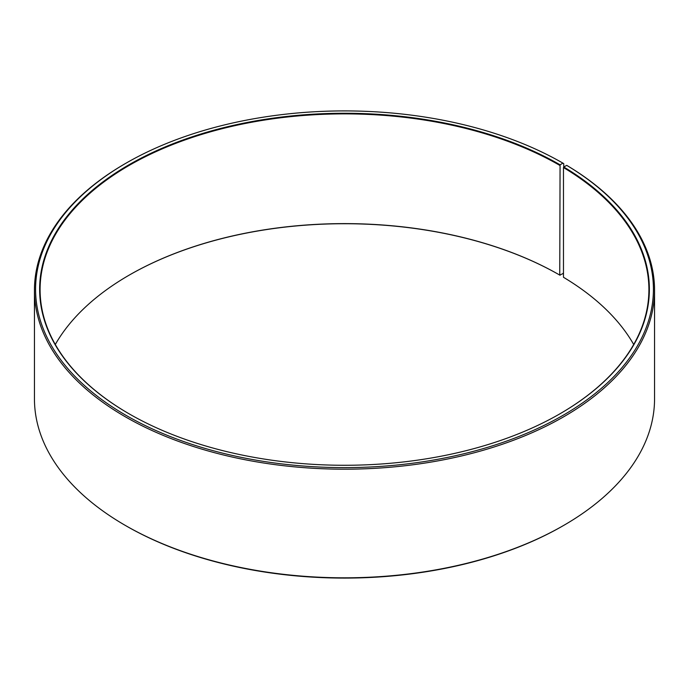 <?xml version="1.0" encoding="UTF-8"?>
<svg xmlns="http://www.w3.org/2000/svg" width="689" height="689" viewBox="0 0 689 689"><rect width="100%" height="100%" fill="white"/><g stroke="black" fill="none" stroke-linecap="round" stroke-linejoin="round"><path stroke-width="1.03" d="M633.699 344.5A304.409 175.755 -0 0 0 563.473 277.279L563.473 167.548A304.409 175.755 -0 0 1 648.909 289.638A304.409 175.755 -0 0 1 559.916 413.813M563.74 167.1L563.74 163.612L562.939 163.147L560.071 164.809A304.865 176.014 -0 0 0 128.929 164.809A304.865 176.014 -0 0 0 128.929 413.727A304.865 176.014 -0 0 0 560.071 413.727A304.865 176.014 -0 0 0 563.8 166.996L563.473 167.548M562.939 163.147A308.922 178.356 -0 0 0 126.053 163.155A308.922 178.356 -0 0 0 126.061 415.381A308.922 178.356 -0 0 0 561.027 416.475A308.922 178.356 -0 0 0 566.72 165.369L563.8 166.996M126.053 163.155L125.26 163.612A310.05 179.002 -0 0 0 34.45 290.19A310.05 179.002 -0 0 0 125.26 416.759A310.05 179.002 -0 0 0 463.154 455.567A310.05 179.002 -0 0 0 654.55 290.19A310.05 179.002 -0 0 0 567.529 165.842L566.72 165.369M34.45 290.19L34.45 398.81A310.05 179.002 -0 0 0 125.26 525.388L126.053 525.845A308.922 178.356 -0 0 0 126.061 525.853A308.922 178.356 -0 0 0 562.947 525.845L563.74 525.388A310.05 179.002 -0 0 0 654.55 398.81L654.55 290.19M560.071 164.809L559.752 275.092L562.939 273.619L563.473 272.689M559.752 275.092A304.409 175.755 -0 0 0 129.248 275.092A304.409 175.755 -0 0 0 55.301 344.5M560.071 275.273A304.865 176.014 -0 0 0 129.084 275.187M126.053 525.845L125.26 525.388A310.05 179.002 -0 0 0 563.74 525.388M559.752 165.36A304.409 175.755 -0 0 0 228.007 127.258A304.409 175.755 -0 0 0 40.091 289.638A304.409 175.755 -0 0 0 129.084 413.813"/></g></svg>
